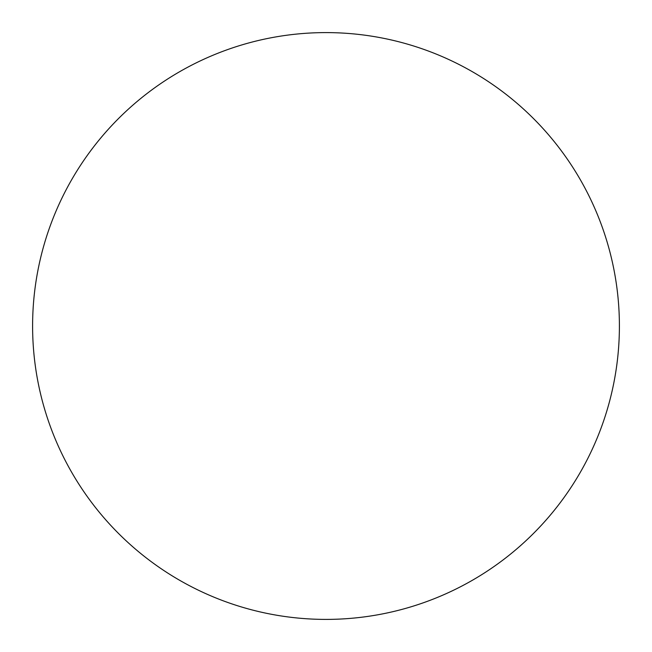 <?xml version="1.0" encoding="UTF-8"?>
<svg xmlns="http://www.w3.org/2000/svg" width="652" height="652" viewBox="0 0 652 652"><rect width="100%" height="100%" fill="white"/><g stroke="black" fill="none" stroke-linecap="round" stroke-linejoin="round"><path stroke-width="0.49" stroke-dasharray="3.26 2.44" d="M326 619.4A293.4 293.4 0 0 0 619.4 326A293.4 293.4 0 0 0 326 32.6A293.4 293.4 0 0 0 32.6 326A293.4 293.4 0 0 0 326 619.4"/><path stroke-width="0.98" d="M326 619.4A293.4 293.4 0 0 0 619.4 326A293.4 293.4 0 0 0 326 32.6A293.4 293.4 0 0 0 32.6 326A293.4 293.4 0 0 0 326 619.4"/></g></svg>
